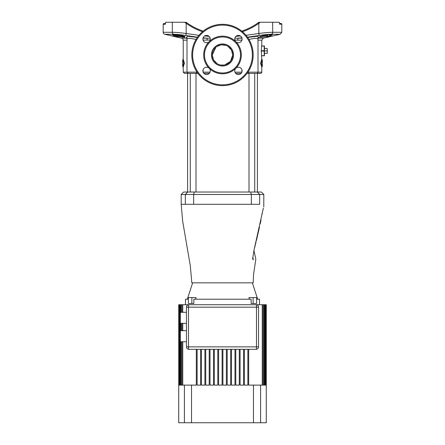 <?xml version="1.0" encoding="UTF-8"?>
<svg xmlns="http://www.w3.org/2000/svg" width="445" height="445" viewBox="0 0 445 445"><rect width="100%" height="100%" fill="white"/><g stroke="black" fill="none" stroke-linecap="round" stroke-linejoin="round"><path stroke-width="0.67" d="M257.416 192.023L257.416 73.386L247.047 73.386L256.771 73.386A1.229 1.229 0 0 0 258 72.157L261.771 72.157A1.229 1.229 0 0 1 260.548 73.386L255.58 73.386M241.112 73.386L235.705 73.386L241.112 73.386M209.295 73.386L203.888 73.386L209.295 73.386M196 192.023L196 73.386L184.453 73.386L183.229 72.157L196.607 72.157L196.607 71.439M187.584 192.023L187.584 73.386M261.577 55.619L264.43 55.797L264.43 45.98L261.577 46.152M177.566 37.274L173.294 36.284L177.566 37.274M279.438 23.479L281.001 23.479A0.818 0.818 0 0 1 281.819 24.297L281.819 32.285L272.679 32.285A2.047 1.73 90 0 1 271.339 34.276C268.402 34.287 264.341 34.693 259.157 35.489L247.492 37.18M281.819 24.297L279.632 24.036M172.871 36.145L164.767 34.276A2.047 2.047 0 0 1 163.182 32.285L172.321 32.285L172.321 22.25L165.724 22.25L165.279 24.297L163.182 24.297A0.818 0.818 0 0 1 163.999 23.479L165.562 23.479M217.082 63.652L213.533 59.897L212.271 54.98A10.229 10.229 0 0 0 222.5 65.204A10.229 10.229 0 0 0 232.729 54.98L230.493 61.354L224.758 64.953M253.183 54.98A30.683 30.683 0 0 1 222.5 85.657A30.683 30.683 0 0 1 191.817 54.98A30.683 30.683 0 0 1 222.5 24.297A30.683 30.683 0 0 1 253.183 54.98A30.683 30.683 0 0 0 222.5 24.297A30.683 30.683 0 0 0 191.817 54.98M175.447 34.532L173.005 34.549L177.288 35.339M173.205 34.521L174.768 34.521A0.818 0.69 -90 0 1 174.612 34.504C177.522 34.615 180.575 35.161 183.774 36.14C186.655 37.647 184.391 37.647 176.977 36.14C172.899 35.161 171.67 34.615 173.283 34.504L174.612 34.504M174.829 34.983L174.484 34.927M270.371 34.504L269.553 34.532M269.553 35.077L271.995 34.549L270.232 34.521A0.818 0.69 -90 0 0 270.388 34.504L271.717 34.504C273.33 34.615 272.095 35.161 268.024 36.14C260.62 37.647 258.35 37.647 261.226 36.14C264.43 35.161 267.484 34.615 270.388 34.504M186.093 38.17L181.643 38.17A2.047 2.047 0 0 1 183.229 40.161L183.229 59.619M209.195 68.285A3.682 3.682 0 0 0 202.909 70.889A3.682 3.682 0 0 0 206.591 74.571A3.682 3.682 0 0 0 209.195 68.285A18.818 18.818 0 0 1 209.195 41.669A3.682 3.682 0 0 0 206.591 35.383A3.682 3.682 0 0 0 205.178 42.47A3.682 3.682 0 0 0 209.195 41.669A18.818 18.818 0 0 1 235.806 41.669A3.682 3.682 0 0 0 242.091 39.065A3.682 3.682 0 0 0 238.409 35.383A3.682 3.682 0 0 0 235.806 41.669A18.818 18.818 0 0 1 235.806 68.285A3.682 3.682 0 0 0 238.409 74.571A3.682 3.682 0 0 0 239.822 67.484A3.682 3.682 0 0 0 235.806 68.285A18.818 18.818 0 0 1 209.195 68.285M261.704 45.212L261.293 50.886L261.771 59.619M262.389 61.315L262.389 64.998M227.923 46.308L231.467 50.062L232.729 54.98A10.229 10.229 0 0 0 222.5 44.75A10.229 10.229 0 0 0 212.271 54.98L216.003 47.075M216.698 46.553L221.276 44.823L226.138 45.418M240.5 54.98A18 18 0 0 0 222.5 36.98A18 18 0 0 0 204.5 54.98A18 18 0 0 0 222.5 72.98A18 18 0 0 0 240.5 54.98M257.883 37.686L258.601 37.363L258 38.698L258 72.157L248.393 72.157A1.229 0.695 90 0 0 249.089 73.386M184.119 36.49L183.729 36.507M183.251 36.484L182.951 36.462M182.355 36.39L181.794 36.312M181.221 36.212L180.559 36.09M179.947 35.967L179.413 35.85M186.928 38.17L181.643 38.17L178.417 37.425M197.508 37.18L185.843 35.489C180.659 34.693 176.598 34.287 173.661 34.276L173.789 34.276M173.967 34.276L175.658 34.337M179.118 36.596L179.608 36.696M181.215 36.98L184.725 36.535M174.557 35.522L175.13 35.678M175.808 35.856L176.598 36.051M186.577 37.53L187.512 36.234L197.33 37.43M203.02 38.17L206.636 38.17L203.12 37.831M173.305 36.245L175.018 36.585M176.487 36.924L177.983 37.324M172.721 35.8L178.651 37.419M258 40.161L261.771 40.161L261.771 44.75M261.771 66.7L261.771 72.157M279.721 24.297L279.276 22.25L272.679 22.25L272.679 32.285C269.358 32.296 264.742 32.702 258.834 33.497L259.157 35.489M184.809 22.25L186.644 22.651L186.093 22.25M172.321 22.25L184.653 22.25L186.166 23.318L186.166 33.497L198.932 35.333M258.907 22.25L258.356 22.651L260.192 22.25M258.356 22.651A61.365 61.365 0 0 1 241.78 31.111A61.365 61.365 0 0 0 258.356 22.651L258.834 23.318L260.347 22.25L272.679 22.25M261.26 63.157L262.25 66.7L261.638 66.7L260.631 63.157L261.638 59.619L262.25 59.619L261.26 63.157L260.631 63.157M210.157 39.983L203.076 40.161M241.88 37.831L238.364 38.17A2.047 0.795 -90 0 0 237.752 40.161L234.843 39.983M247.67 37.43L257.494 36.234L258.423 37.53M259.001 37.274L259.619 36.852M269.342 34.337L270.76 34.282M271.322 34.276L280.233 34.276L281.819 32.285M272.106 36.045L266.599 37.458L269.687 36.69L266.588 37.402L268.129 36.729L272.118 36.062L266.555 37.33L268.118 36.69L272.118 36.062M272.118 36.09L266.511 37.146M260.559 36.434L267.695 35.339L268.024 36.14L270.059 35.628M164.767 34.276L173.661 34.276A2.047 1.73 -90 0 1 172.321 32.285C175.642 32.296 180.253 32.702 186.166 33.497L185.843 35.489M264.18 35.339L267.567 35.372M176.977 36.14L177.305 35.339C181.61 36.434 184.063 36.735 184.658 36.24L184.803 36.646L183.64 36.112A0.818 0.617 109.7 0 1 183.529 36.056M197.953 73.386L189.092 73.386M182.75 66.7L183.362 66.7L184.369 63.157L183.362 59.619L182.75 59.619L183.74 63.157L182.75 66.7L182.75 64.998M196.056 39.416L190.037 38.281L187 38.698L187 72.157L188.229 73.386M258 38.698L254.957 38.281L248.944 39.416M241.924 40.161L237.752 40.161M224.508 65.003L220.798 65.059M220.536 65.014L218.862 64.536M262.25 61.315L262.25 59.619M262.25 66.7L262.25 64.998M182.611 64.998L182.75 59.619M183.74 63.157L184.369 63.157M234.832 38.192L241.98 38.17M207.248 40.161A2.047 0.795 -90 0 0 206.636 38.17L210.168 38.192M183.774 36.14A0.818 0.617 109.7 0 1 183.64 36.112C182.45 35.517 176.087 34.393 174.768 34.521M173.005 34.549L173.444 34.521A0.818 0.712 -90 0 1 173.283 34.504M186.644 22.651A61.365 61.365 0 0 0 203.22 31.111A61.365 61.365 0 0 1 186.644 22.651L186.166 23.318A62.183 62.183 0 0 0 202.481 31.729M266.994 37.33L268.702 36.935M267.428 37.23L268.713 36.98M266.561 37.419L263.357 38.17L258.907 38.17M271.678 36.251L271.239 36.351M269.97 36.64L271.684 36.29L269.97 36.646M269.047 36.657L267.734 36.985L269.047 36.657M269.041 36.651L267.734 36.985M272.129 36.134L280.233 34.276M178.69 37.263L178.389 37.291M177.956 37.135L175.703 36.512C178.078 37.091 178.523 37.258 177.032 37.007L176.57 36.879L177.188 36.924M175.68 36.651L174.051 36.184M177.922 37.107L175.697 36.551M177.549 37.185L177.972 37.363M173.745 36.306L173.294 36.284M175.013 36.64L176.27 36.968M264.191 55.619L264.191 51.064L261.293 51.064M264.191 55.797L261.599 55.797M261.599 45.98L264.191 45.98M261.293 50.708L264.191 50.708L264.191 46.152M264.191 50.708L264.191 51.064M267.156 53.339L267.295 52.115L267.295 53.339L264.43 53.339M267.156 50.886L267.295 49.656L267.295 52.115L267.156 50.886L264.43 50.886M267.156 48.433L267.295 49.656L267.156 48.433L264.43 48.433M254.724 192.023L254.724 73.386L249 73.386L249 192.023M196 73.386L190.276 73.386L190.276 192.023M181.182 194.476L183.635 192.023L261.365 192.023L263.818 194.476L181.182 194.476L181.182 204.294L182.678 221.265L190.321 265.871L191.817 282.842L253.183 282.842L253.539 274.521L255.831 259.146L253.9 250.424L254.106 249.662M257.31 192.023L259.663 194.476L259.663 204.294C264.953 204.294 264.953 204.294 259.663 204.294L181.182 204.294M185.865 204.294L186.555 204.294M186.594 204.294L186.983 204.294M188.43 204.294L189.581 204.294M189.893 204.294L190.187 204.294M251.82 204.294L252.793 204.294M252.983 257.672L253.261 259.836C256.721 258.823 256.721 258.823 253.261 259.836L252.632 258.851L254.134 249.55L263.373 208.049M262.3 213.327L262.144 214.201M254.635 247.687L255.291 245.128M255.536 244.138L256.014 242.191M256.398 240.589L259.463 227.211M260.175 223.991L261.026 220.13M253.133 303.501L253.133 297.566L256.62 297.566L256.62 303.501L251.136 303.501L251.136 299.207L193.864 299.207L193.864 303.501L188.38 303.501L188.38 297.566L196.089 297.566L195.589 299.207M186.461 341.749L180.325 341.749L180.325 330.707L186.461 330.707M186.461 323.343L180.325 323.343L180.325 312.295L186.461 312.295M266.271 385.114L266.271 304.725L266.271 422.75L253.472 422.75L253.472 385.114L248.683 385.114L248.683 349.319M192.635 282.842L187.317 299.207M249.411 299.207L248.911 297.566L253.133 297.566M252.365 282.842L257.683 299.207M259.524 304.725L259.524 299.207L256.62 299.207M185.476 304.725L185.476 299.207L188.38 299.207M256.086 349.319A2.453 2.453 0 0 0 258.539 346.866A2.453 2.453 0 0 1 256.086 349.319A2.453 0.401 -90 0 0 256.487 346.866L256.487 307.184L188.513 307.184A2.453 0.401 -90 0 1 188.914 304.725L256.086 304.725A2.453 2.453 0 0 1 258.539 307.184L258.539 346.866A2.453 2.453 0 0 1 256.086 349.319L188.914 349.319A2.453 2.453 0 0 1 186.461 346.866L186.461 307.184A2.453 2.453 0 0 1 188.914 304.725L182.745 304.725L182.745 312.295M253.472 385.114L262.255 385.114L262.255 304.725L256.086 304.725A2.453 2.453 0 0 1 258.539 307.184A2.453 2.453 0 0 0 256.086 304.725A2.453 0.401 -90 0 1 256.487 307.184L258.539 307.184M262.255 304.725L266.271 304.725M178.812 304.725L178.812 385.114L178.729 304.725L182.745 304.725M205.729 349.319L209.206 349.319L209.206 385.114L205.729 385.114L205.729 349.319M214.318 349.319L214.318 385.114L217.794 385.114L217.794 349.319L218.612 349.319L218.612 385.114L222.088 385.114L222.088 349.319M222.912 349.319L226.388 349.319L226.388 385.114L222.912 385.114L222.912 349.319M266.143 385.114L266.143 304.725M266.188 385.114L266.188 304.725M178.857 304.725L178.857 385.114L179.113 304.725M265.81 385.114L265.376 385.114L265.81 385.114L265.81 304.725M265.887 385.114L265.887 304.725M179.19 304.725L179.19 385.114L179.624 385.114L179.624 304.725M265.253 385.114L264.647 385.114L265.253 385.114L265.253 304.725M265.376 385.114L265.376 304.725M179.747 304.725L179.747 385.114L180.353 385.114L180.353 341.749M264.48 385.114L263.696 385.114L264.48 385.114L264.48 304.725M264.647 385.114L264.647 304.725M180.353 304.725L180.353 312.295M180.353 323.343L180.353 330.707M180.52 304.725L180.52 312.295M180.52 323.343L180.52 330.707M180.52 341.749L180.52 385.114L181.304 385.114L181.304 341.749M263.485 385.114L262.511 385.114L263.485 385.114L263.485 304.725M263.696 385.114L263.696 304.725M181.304 304.725L181.304 312.295M181.304 323.343L181.304 330.707M181.516 304.725L181.516 312.295M181.516 323.343L181.516 330.707M181.516 341.749L181.516 385.114L182.489 385.114L182.489 341.749M262.511 385.114L262.511 304.725M182.489 304.725L182.489 312.295M182.489 323.343L182.489 330.707M182.745 323.343L182.745 330.707M182.745 341.749L182.745 385.114L191.528 385.114L191.528 422.75L253.472 422.75M230.682 349.319L230.682 385.114L227.206 385.114L227.206 349.319M234.977 349.319L234.977 385.114L231.5 385.114L231.5 349.319M239.271 349.319L239.271 385.114L235.794 385.114L235.794 349.319M243.571 349.319L243.571 385.114L240.089 385.114L240.089 349.319M247.865 349.319L247.865 385.114L244.388 385.114L244.388 349.319M210.023 349.319L210.023 385.114L213.5 385.114L213.5 349.319M201.429 349.319L201.429 385.114L204.911 385.114L204.911 349.319M197.135 349.319L197.135 385.114L200.612 385.114L200.612 349.319M191.528 385.114L196.317 385.114L196.317 349.319M178.729 304.725L178.729 422.75L184.402 422.75L184.402 385.114M191.528 422.75L184.402 422.75M186.461 307.184A2.453 2.453 0 0 1 188.914 304.725A2.453 2.453 0 0 0 186.461 307.184L188.513 307.184L188.513 346.866L186.461 346.866A2.453 2.453 0 0 0 188.914 349.319A2.453 0.401 -90 0 1 188.513 346.866L258.539 346.866M233.547 54.98A11.047 11.047 0 0 1 222.5 66.021A11.047 11.047 0 0 1 211.453 54.98A11.047 11.047 0 0 1 222.5 43.933A11.047 11.047 0 0 1 233.547 54.98M192.635 54.98A29.865 29.865 0 0 0 222.5 84.839A29.865 29.865 0 0 0 252.365 54.98A29.865 29.865 0 0 0 222.5 25.115A29.865 29.865 0 0 0 192.635 54.98M180.82 35.339L177.305 35.339M187 40.161L183.229 40.161M232.729 54.98A10.229 10.229 0 0 0 222.5 44.75A10.229 10.229 0 0 0 212.271 54.98M202.909 38.954A2.047 1.012 -90 0 1 203.104 40.161L203.104 40.256M203.104 69.698L203.104 72.079M203.137 72.157L210.046 72.157M234.954 72.157L241.863 72.157M241.896 72.079L241.896 69.698M241.896 40.256L241.896 40.161A2.047 1.012 -90 0 1 242.091 38.954M258.072 38.17L263.357 38.17L261.771 40.161M235.906 36.368L240.4 35.967M246.068 35.333L258.834 33.497L258.834 23.318A62.183 62.183 0 0 1 242.519 31.729M204.6 35.967L209.094 36.368M248.393 71.439L248.393 72.157L247.921 72.157M195.911 73.386A1.229 0.695 -90 0 0 196.607 72.157L197.079 72.157M251.353 204.294L251.353 194.476L250.657 192.023M194.343 192.023L193.647 194.476L193.647 204.294M185.337 204.294L185.337 194.476L187.69 192.023M260.598 385.114L260.598 422.75M191.867 303.501L191.867 297.566M163.182 24.297L163.182 32.285M183.229 66.7L183.229 72.157M187 38.698L186.399 37.363L187.117 37.686M271.556 34.521L271.995 34.549L271.556 34.521M260.342 36.24L260.197 36.646L261.36 36.112C263.312 35.305 269.303 34.393 270.232 34.521M263.785 206.881L263.818 194.476"/></g></svg>
